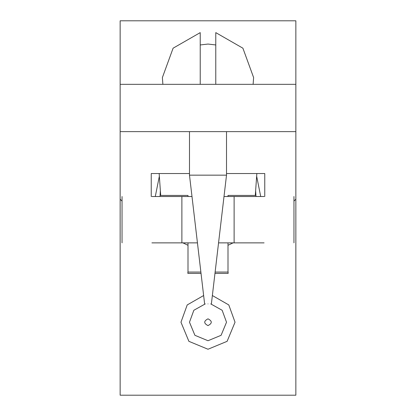 <?xml version="1.0" encoding="UTF-8"?>
<svg xmlns="http://www.w3.org/2000/svg" width="416" height="416" viewBox="0 0 416 416"><rect width="100%" height="100%" fill="white"/><g stroke="black" fill="none" stroke-linecap="round" stroke-linejoin="round"><path stroke-width="0.62" d="M212.363 295.532L228.79 304.933L235.035 322.213L227.115 341.328L208 349.242L188.885 341.328L180.965 322.213L187.21 304.933L203.637 295.532M233.09 242.871L228.004 245.284M187.996 245.284L182.91 242.871M155.288 196.513L159.349 176.218M256.651 176.218L260.712 196.513M295.854 131.633L120.146 131.633L120.146 84.328L295.854 84.328L295.854 199.212L293.961 201.105M120.146 131.633L120.146 395.2L295.854 395.2L295.854 199.212M122.039 201.105L120.146 199.212M151.232 196.513L151.232 173.534L189.483 173.534M226.517 173.534L264.768 173.534L264.768 196.513M255.98 196.513L255.637 190.741M160.363 190.741L160.02 196.513M151.908 196.513L191.994 196.513M224.006 196.513L264.092 196.513M218.556 242.871L264.092 242.871M151.908 242.871L197.444 242.871M181.886 196.513L181.886 242.871M234.114 196.513L234.114 242.871M187.876 272.069L187.876 273.421L201.037 273.421M214.963 273.421L228.124 273.421L228.124 272.069L215.124 272.069M200.876 272.069L187.996 272.069L187.996 242.871M187.996 196.513L187.996 195.432L160.696 195.432L159.162 173.534M256.838 173.534L255.304 195.432L228.004 195.432L228.004 196.513M228.004 242.871L228.004 272.069M120.146 84.328L120.146 20.8L295.854 20.8L295.854 84.328M200.226 44.959L208 44.049L215.774 44.959M253.115 84.328L253.62 77.568L242.897 48.188L215.774 32.62L215.774 84.328M200.226 84.328L200.226 32.62L173.103 48.188L162.38 77.568L162.885 84.328M208 303.898C212.358 303.898 212.358 303.898 208 303.898C203.642 303.898 203.642 303.898 208 303.898M189.483 131.633L189.483 175.157L226.517 175.157L211.38 303.898M208 318.833C212.358 321.084 212.358 323.341 208 325.593C203.642 323.341 203.642 321.084 208 318.833M210.735 303.898L222.149 310.268L226.517 322.213L221.094 335.306L208 340.73L194.906 335.306L189.483 322.213L193.851 310.268L205.265 303.898M122.039 242.871L122.039 196.513M293.961 242.871L293.961 196.513M189.483 175.157L204.62 303.898M226.517 131.633L226.517 175.157"/></g></svg>
